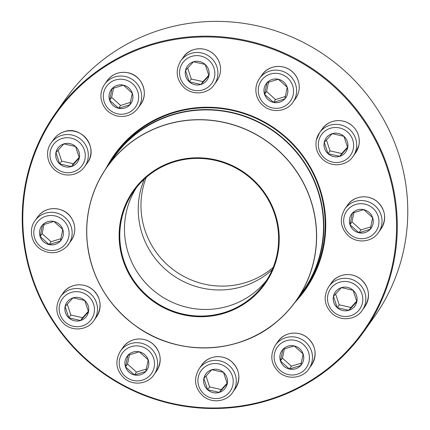 <?xml version="1.0" encoding="UTF-8"?>
<svg xmlns="http://www.w3.org/2000/svg" width="430" height="430" viewBox="0 0 430 430"><rect width="100%" height="100%" fill="white"/><g stroke="black" fill="none" stroke-linecap="round" stroke-linejoin="round"><path stroke-width="0.64" d="M111.155 89.763A12.035 11.771 -144.7 0 0 118.572 108.279L109.639 100.217L112.047 88.655L123.383 85.145A12.035 11.771 35.3 0 1 130.795 103.673A12.035 11.771 35.3 0 1 114.17 106.323A12.035 11.771 35.3 0 1 123.378 85.151L132.316 93.208L129.914 104.775L118.572 108.279A12.035 11.771 -144.7 0 0 130.801 103.673M113.579 88.091L111.644 97.395L120.572 105.452L130.489 102.388M109.639 100.217L111.644 97.395M118.572 108.279L120.572 105.452M205.148 64.441A12.035 11.771 35.3 0 1 207.034 80.098A12.035 11.771 35.3 0 1 190.409 82.748A12.035 11.771 35.3 0 1 187.389 66.188A12.035 11.771 35.3 0 1 205.148 64.441M189.281 81.84A12.035 11.771 -144.7 0 0 200.987 84.468L189.281 81.84L185.513 70.509A12.035 11.771 -144.7 0 0 189.281 81.84L191.28 79.013L202.987 81.641L208.797 75.271M187.394 66.182A12.035 11.771 -144.7 0 0 185.513 70.509L193.446 61.807L205.153 64.435L208.921 75.766L200.987 84.468A12.035 11.771 -144.7 0 0 207.034 80.093M187.657 68.112L191.28 79.013M200.987 84.468L202.987 81.641M266.089 83.861A12.035 11.771 -144.7 0 0 273.507 102.378L264.574 94.32L266.976 82.754L278.317 79.249L287.251 87.306A12.035 11.771 35.3 0 1 269.105 100.427A12.035 11.771 35.3 0 1 277.603 79.115A12.035 11.771 35.3 0 1 287.245 87.311L284.843 98.873A12.035 11.771 -144.7 0 0 285.73 97.771M273.507 102.378A12.035 11.771 -144.7 0 0 284.843 98.873L273.507 102.378L275.506 99.556L285.423 96.487M268.508 82.189L266.573 91.493L275.506 99.556M264.574 94.32L266.573 91.493M347.676 147.641A12.035 11.771 35.3 0 1 329.17 154.617A12.035 11.771 35.3 0 1 340.673 134.203A12.035 11.771 35.3 0 1 347.676 147.641M326.155 138.051A12.035 11.771 -144.7 0 0 328.047 153.709L324.274 142.378L332.207 133.676L343.914 136.305L347.682 147.635L339.748 156.337A12.035 11.771 -144.7 0 0 345.801 151.962M328.047 153.709A12.035 11.771 -144.7 0 0 339.748 156.337L328.047 153.709L330.046 150.882L341.748 153.51L347.558 147.141M326.418 139.981L330.046 150.882M339.748 156.337L341.748 153.51M268.917 400.19A188.904 184.776 35.3 0 1 59.662 330.837A188.904 184.776 35.3 0 1 55.588 113.171A188.904 184.776 35.3 0 1 316.544 71.552A188.904 184.776 35.3 0 1 363.914 331.525A188.904 184.776 35.3 0 1 268.917 400.19M363.914 331.525L374.406 316.711A188.904 184.776 -144.7 0 0 327.031 56.744A188.904 184.776 -144.7 0 0 66.08 98.357L55.588 113.171M268.632 399.69A188.254 184.142 -144.7 0 0 333.782 86.344A188.254 184.142 -144.7 0 0 26.606 181.336A188.254 184.142 -144.7 0 0 268.632 399.69M106.027 168.442A116.928 114.369 35.3 0 1 275.775 129.118A116.928 114.369 35.3 0 1 295.034 302.295M298.544 297.393A116.277 113.735 -144.7 0 0 304.644 289.546A116.277 113.735 -144.7 0 0 275.485 129.532A116.277 113.735 -144.7 0 0 114.864 155.144A116.277 113.735 -144.7 0 0 109.489 163.502M116.686 152.854A116.277 113.735 35.3 0 1 117.519 151.548M307.154 285.848A116.277 113.735 35.3 0 1 306.198 287.068M57.803 148.275A12.035 11.771 -144.7 0 0 71.396 166.555L59.695 163.927L55.927 152.596L63.86 143.894A12.035 11.771 35.3 0 1 77.448 162.185A12.035 11.771 35.3 0 1 60.823 164.835A12.035 11.771 35.3 0 1 63.855 143.9L75.562 146.523L79.33 157.853L71.396 166.555A12.035 11.771 -144.7 0 0 77.448 162.185M58.066 150.199L61.694 161.105L73.396 163.733L79.206 157.358M59.695 163.927L61.694 161.105M71.396 166.555L73.396 163.733M41.635 226.04A12.035 11.771 -144.7 0 0 49.052 244.557A12.035 11.771 -144.7 0 0 60.393 241.053L49.052 244.557L40.119 236.5L42.527 224.933A12.035 11.771 35.3 0 1 58.835 223.831A12.035 11.771 35.3 0 1 61.275 239.956A12.035 11.771 35.3 0 1 44.65 242.606A12.035 11.771 35.3 0 1 42.522 224.938L53.863 221.428L62.796 229.486L60.393 241.053A12.035 11.771 -144.7 0 0 61.28 239.951M44.053 224.369L42.118 233.678L51.052 241.735L60.969 238.666M40.119 236.5L42.118 233.678M49.052 244.557L51.052 241.735M66.978 302.231A12.035 11.771 -144.7 0 0 65.102 306.552L73.035 297.85L84.737 300.479L88.505 311.809L80.571 320.511L68.87 317.883L65.102 306.552A12.035 11.771 35.3 0 1 83.603 299.581A12.035 11.771 35.3 0 1 72.1 319.99A12.035 11.771 35.3 0 1 65.097 306.558A12.035 11.771 -144.7 0 0 86.623 316.141M67.241 304.161L70.869 315.061L82.571 317.689L88.381 311.315M68.87 317.883L70.869 315.061M80.571 320.511L82.571 317.689M125.528 366.887A12.035 11.771 35.3 0 1 143.668 353.772A12.035 11.771 35.3 0 1 135.17 375.084A12.035 11.771 35.3 0 1 125.528 366.887M127.049 356.422A12.035 11.771 -144.7 0 0 134.466 374.938A12.035 11.771 -144.7 0 0 145.802 371.434L134.466 374.938L125.533 366.881L127.936 355.314L139.277 351.81L148.21 359.867L145.802 371.434A12.035 11.771 -144.7 0 0 146.689 370.332M129.468 354.75L127.533 364.054L136.466 372.117L146.383 369.048M125.533 366.881L127.533 364.054M134.466 374.938L136.466 372.117M109.397 163.647A116.111 113.574 35.3 0 1 113.821 156.896A116.111 113.574 35.3 0 1 133.09 135.987A116.111 113.574 35.3 0 1 285.558 140.443A116.111 113.574 35.3 0 1 303.333 291.11A116.111 113.574 35.3 0 1 298.436 297.522M146.754 176.133A80.641 78.883 35.3 0 1 277.796 223.853A80.641 78.883 35.3 0 1 173.005 311.815A80.641 78.883 35.3 0 1 146.754 176.133M147.055 176.483A80.19 78.437 35.3 0 1 277.355 223.928A80.19 78.437 35.3 0 1 173.15 311.39A80.19 78.437 35.3 0 1 147.055 176.483M147.205 176.596A79.991 78.244 35.3 0 1 252.243 179.67A79.991 78.244 35.3 0 1 264.488 283.467A79.991 78.244 35.3 0 1 153.988 301.086A79.991 78.244 35.3 0 1 133.929 191.001A79.991 78.244 35.3 0 1 147.205 176.596M273.2 267.379A80.12 78.373 35.3 0 1 175.22 271.104A80.12 78.373 35.3 0 1 146.211 177.445M207.625 389.757A12.035 11.771 35.3 0 1 205.739 374.1A12.035 11.771 35.3 0 1 222.364 371.45A12.035 11.771 35.3 0 1 225.384 388.01A12.035 11.771 35.3 0 1 207.625 389.757M205.744 374.095A12.035 11.771 -144.7 0 0 219.332 392.38L207.631 389.752L203.863 378.421L211.797 369.719L223.498 372.348L227.271 383.678L219.332 392.38A12.035 11.771 -144.7 0 0 225.384 388.01M206.008 376.024L209.63 386.925L221.337 389.558L227.148 383.184M207.631 389.752L209.63 386.925M219.332 392.38L221.337 389.558M281.978 350.52A12.035 11.771 -144.7 0 0 289.395 369.037L280.467 360.98L282.87 349.413L294.206 345.908L303.139 353.965L300.737 365.532L289.395 369.037A12.035 11.771 35.3 0 1 281.978 350.525A12.035 11.771 35.3 0 1 298.603 347.87A12.035 11.771 35.3 0 1 289.395 369.042A12.035 11.771 -144.7 0 0 301.623 364.43M284.402 348.848L282.467 358.158L291.4 366.215L301.312 363.146M280.467 360.98L282.467 358.158M289.395 369.037L291.4 366.215M335.33 292.008A12.035 11.771 -144.7 0 0 333.449 296.334L341.382 287.632L353.089 290.261L356.857 301.591L348.923 310.293A12.035 11.771 35.3 0 1 335.33 292.013A12.035 11.771 35.3 0 1 351.955 289.358A12.035 11.771 35.3 0 1 348.918 310.299A12.035 11.771 -144.7 0 0 354.97 305.918M337.222 307.665A12.035 11.771 -144.7 0 0 348.923 310.293L337.222 307.665L333.449 296.334A12.035 11.771 -144.7 0 0 337.222 307.665L339.222 304.838L350.923 307.466L356.733 301.097M335.594 293.937L339.222 304.838M348.923 310.293L350.923 307.466M370.252 229.26A12.035 11.771 35.3 0 1 353.938 230.367A12.035 11.771 35.3 0 1 351.498 214.242A12.035 11.771 35.3 0 1 368.123 211.592A12.035 11.771 35.3 0 1 370.252 229.26M351.498 214.242A12.035 11.771 -144.7 0 0 349.988 224.697L352.39 213.135L363.726 209.625L372.66 217.688L370.257 229.249A12.035 11.771 -144.7 0 0 371.144 228.153M358.921 232.759A12.035 11.771 -144.7 0 0 370.257 229.249L358.921 232.759L349.988 224.697A12.035 11.771 -144.7 0 0 358.921 232.759L360.921 229.932L370.832 226.868M353.922 212.571L351.987 221.875L360.921 229.932M349.988 224.697L351.987 221.875M117.422 113.81A17.786 17.393 -144.7 0 0 137.729 91.536A17.786 17.393 -144.7 0 0 107.774 84.812A17.786 17.393 -144.7 0 0 117.422 113.81M107.188 80.684C112.499 73.869 119.465 71.235 128.086 72.783C141.943 75.298 149.183 93.391 140.68 104.399A20.522 20.07 -144.7 0 0 128.032 72.82A20.522 20.07 -144.7 0 0 107.188 80.684L104.56 84.393A20.522 20.07 35.3 0 1 132.902 79.872A20.522 20.07 35.3 0 1 138.051 108.113C132.736 114.928 125.77 117.562 117.153 116.014C108.285 113.563 102.947 107.855 101.136 98.889C100.416 93.595 101.555 88.763 104.56 84.393M185.491 86A17.786 17.393 -144.7 0 0 214.505 77.024A17.786 17.393 -144.7 0 0 191.646 56.4A17.786 17.393 -144.7 0 0 185.491 86M183.427 57.104C188.243 48.907 203.17 44.811 213.726 54.072C218.542 58.609 220.805 64.14 220.515 70.67C220.251 74.395 219.047 77.776 216.919 80.824A20.522 20.07 -144.7 0 0 213.699 54.126A20.522 20.07 -144.7 0 0 183.427 57.104L180.793 60.818A20.522 20.07 35.3 0 1 209.141 56.298A20.522 20.07 35.3 0 1 214.285 84.538C209.469 92.735 194.543 96.831 183.986 87.569C176.171 79.34 175.107 70.423 180.793 60.818M259.156 95.997A17.786 17.393 -144.7 0 0 289.105 102.727A17.786 17.393 -144.7 0 0 279.462 73.729A17.786 17.393 -144.7 0 0 259.156 95.997M262.123 74.782C267.293 66.451 281.403 62.968 291.411 70.896C294.625 73.476 296.894 76.712 298.216 80.598C300.188 87.016 299.318 92.982 295.614 98.497A20.522 20.07 -144.7 0 0 298.194 80.663A20.522 20.07 -144.7 0 0 281.757 66.688A20.522 20.07 -144.7 0 0 262.123 74.782L259.489 78.496A20.522 20.07 35.3 0 1 287.837 73.976A20.522 20.07 35.3 0 1 292.981 102.211C287.81 110.542 273.7 114.031 263.692 106.102C260.478 103.517 258.21 100.281 256.887 96.401C254.915 89.978 255.785 84.011 259.489 78.496A20.522 20.07 35.3 0 0 256.903 96.331M318.684 141.126A17.786 17.393 -144.7 0 0 341.544 161.75A17.786 17.393 -144.7 0 0 347.698 132.155A17.786 17.393 -144.7 0 0 318.684 141.126M322.188 128.973C327.364 120.642 341.474 117.159 351.477 125.087C357.776 130.478 360.249 137.208 358.905 145.275L355.68 152.693A20.522 20.07 -144.7 0 0 358.889 145.313A20.522 20.07 -144.7 0 0 346.945 122.41A20.522 20.07 -144.7 0 0 322.188 128.973L319.56 132.687A20.522 20.07 35.3 0 1 347.902 128.167A20.522 20.07 35.3 0 1 353.051 156.407C347.875 164.738 333.766 168.221 323.758 160.293C317.464 154.902 314.986 148.173 316.329 140.105L319.56 132.687A20.522 20.07 35.3 0 0 316.351 140.062M73.191 171.973A17.786 17.393 -144.7 0 0 79.346 142.373A17.786 17.393 -144.7 0 0 50.331 151.344A17.786 17.393 -144.7 0 0 73.191 171.973M53.836 139.196C56.459 135.563 59.915 133.064 64.204 131.698C81.748 125.162 98.948 148.318 87.328 162.911A20.522 20.07 -144.7 0 0 86.887 139.266A20.522 20.07 -144.7 0 0 64.156 131.736A20.522 20.07 -144.7 0 0 53.836 139.196L51.208 142.905A20.522 20.07 35.3 0 1 79.555 138.385A20.522 20.07 35.3 0 1 84.699 166.625A20.522 20.07 35.3 0 1 74.379 174.085M64.656 244.906A17.786 17.393 -144.7 0 0 55.008 215.908A17.786 17.393 -144.7 0 0 34.701 238.182A17.786 17.393 -144.7 0 0 64.656 244.906M39.146 215.124L39.194 215.07C47.563 205.368 64.366 207.024 71.052 217.408C75.997 225.223 76.029 232.979 71.16 240.682A20.522 20.07 -144.7 0 0 66.999 213.183A20.522 20.07 -144.7 0 0 39.184 215.081A20.522 20.07 -144.7 0 0 37.668 216.962L35.04 220.676A20.522 20.07 35.3 0 1 63.382 216.156A20.522 20.07 35.3 0 1 68.531 244.396A20.522 20.07 35.3 0 1 67.016 246.277M94.095 313.072A17.786 17.393 -144.7 0 0 71.23 292.443A17.786 17.393 -144.7 0 0 65.075 322.043A17.786 17.393 -144.7 0 0 94.095 313.072M63.011 293.152C68.187 284.821 82.297 281.333 92.299 289.261C100.975 297.318 102.378 306.52 96.503 316.867A20.522 20.07 -144.7 0 0 99.712 309.492A20.522 20.07 -144.7 0 0 87.768 286.59A20.522 20.07 -144.7 0 0 63.011 293.152L60.383 296.867A20.522 20.07 35.3 0 1 85.14 290.298A20.522 20.07 35.3 0 1 97.083 313.207A20.522 20.07 35.3 0 1 93.874 320.581C88.698 328.912 74.589 332.395 64.586 324.467C55.911 316.41 54.508 307.208 60.383 296.867M153.618 358.201A17.786 17.393 -144.7 0 0 123.668 351.471A17.786 17.393 -144.7 0 0 133.311 380.469A17.786 17.393 -144.7 0 0 153.618 358.201M123.082 347.343C128.253 339.012 142.362 335.529 152.37 343.457C161.046 351.514 162.443 360.711 156.568 371.058A20.522 20.07 -144.7 0 0 159.154 353.223A20.522 20.07 -144.7 0 0 142.717 339.248A20.522 20.07 -144.7 0 0 123.082 347.343L120.448 351.057A20.522 20.07 35.3 0 1 140.089 342.963A20.522 20.07 35.3 0 1 156.525 356.938A20.522 20.07 35.3 0 1 153.94 374.772C148.764 383.103 134.655 386.591 124.652 378.663C115.976 370.606 114.573 361.404 120.448 351.057M133.246 136.256A115.82 113.289 35.3 0 1 285.332 140.707A115.82 113.289 35.3 0 1 303.059 290.992L296.157 300.737A115.82 113.289 35.3 0 1 276.942 321.597A115.82 113.289 35.3 0 1 124.85 317.152A115.82 113.289 35.3 0 1 107.124 166.867A115.82 113.289 35.3 0 1 126.339 146.006A115.82 113.289 35.3 0 1 278.425 150.452A115.82 113.289 35.3 0 1 296.157 300.737C290.648 308.509 284.241 315.464 276.936 321.602C238.639 354.9 176.966 356.696 135.423 325.73C106.624 304.123 90.483 275.625 87 240.246C85.172 213.318 91.88 188.856 107.124 166.867L114.025 157.117A115.82 113.289 35.3 0 1 133.246 136.256M276.856 321.554A115.724 113.192 -144.7 0 0 288.439 160.954A115.724 113.192 -144.7 0 0 126.382 146.109A115.724 113.192 -144.7 0 0 114.799 306.703A115.724 113.192 -144.7 0 0 276.856 321.554M266.74 280.102A79.991 78.244 35.3 0 1 158.659 294.491A79.991 78.244 35.3 0 1 136.353 187.765M272.255 269.664A80.12 78.373 35.3 0 1 172.484 274.974A80.12 78.373 35.3 0 1 144.367 179.095M227.287 368.198A17.786 17.393 -144.7 0 0 198.268 377.169A17.786 17.393 -144.7 0 0 221.133 397.798A17.786 17.393 -144.7 0 0 227.287 368.198M201.777 365.016C206.948 356.685 221.058 353.202 231.066 361.13C239.741 369.187 241.139 378.389 235.264 388.736A20.522 20.07 -144.7 0 0 232.049 362.044A20.522 20.07 -144.7 0 0 201.777 365.016L199.144 368.73A20.522 20.07 35.3 0 1 229.416 365.753A20.522 20.07 35.3 0 1 232.635 392.45C227.459 400.781 213.35 404.264 203.347 396.336C194.672 388.279 193.269 379.077 199.144 368.73M295.351 340.388A17.786 17.393 -144.7 0 0 275.044 362.662A17.786 17.393 -144.7 0 0 304.999 369.386A17.786 17.393 -144.7 0 0 295.351 340.388M278.011 341.442C283.187 333.11 297.297 329.627 307.3 337.555C315.975 345.613 317.378 354.815 311.503 365.161A20.522 20.07 -144.7 0 0 298.855 333.583A20.522 20.07 -144.7 0 0 278.011 341.442L275.383 345.156A20.522 20.07 35.3 0 1 296.227 337.297A20.522 20.07 35.3 0 1 308.874 368.875C303.698 377.207 289.589 380.69 279.586 372.762C270.905 364.704 269.508 355.502 275.383 345.156M339.582 282.225A17.786 17.393 -144.7 0 0 333.427 311.825A17.786 17.393 -144.7 0 0 362.442 302.849A17.786 17.393 -144.7 0 0 339.582 282.225M331.363 282.929C336.539 274.598 350.649 271.115 360.652 279.043C369.327 287.1 370.73 296.302 364.855 306.649A20.522 20.07 -144.7 0 0 364.409 283.004A20.522 20.07 -144.7 0 0 341.683 275.469A20.522 20.07 -144.7 0 0 331.363 282.929L328.735 286.643A20.522 20.07 35.3 0 1 339.05 279.183A20.522 20.07 35.3 0 1 361.781 286.719A20.522 20.07 35.3 0 1 362.221 310.363C357.05 318.694 342.941 322.177 332.933 314.249C324.258 306.192 322.86 296.99 328.735 286.643M348.117 209.292A17.786 17.393 -144.7 0 0 357.765 238.29A17.786 17.393 -144.7 0 0 378.072 216.016A17.786 17.393 -144.7 0 0 348.117 209.292M347.531 205.164C352.707 196.827 366.817 193.344 376.82 201.272C385.495 209.329 386.898 218.531 381.023 228.878A20.522 20.07 -144.7 0 0 376.863 201.385A20.522 20.07 -144.7 0 0 349.047 203.277A20.522 20.07 -144.7 0 0 347.531 205.164L344.903 208.873A20.522 20.07 35.3 0 1 346.419 206.991A20.522 20.07 35.3 0 1 374.234 205.099A20.522 20.07 35.3 0 1 378.395 232.592C373.219 240.924 359.109 244.407 349.106 236.478C340.431 228.421 339.028 219.219 344.903 208.873M140.68 104.399L138.051 108.113M216.919 80.824L214.285 84.538M295.614 98.497L292.981 102.211M355.68 152.693L353.051 156.407M87.328 162.911L84.699 166.625C82.076 170.258 78.626 172.758 74.331 174.123C68.343 175.843 62.651 175.08 57.265 171.828C46.461 165.018 45.064 150.554 51.208 142.905M71.16 240.682L67.005 246.288C59.27 253.609 50.633 254.71 41.092 249.594C30.293 242.789 28.896 228.325 35.04 220.676M96.503 316.867L93.874 320.581M156.568 371.058L153.94 374.772M303.333 291.11L307.988 284.542M113.821 156.896L118.476 150.328M235.264 388.736L232.635 392.45M311.503 365.161L308.874 368.875M364.855 306.649L362.221 310.363M381.023 228.878L378.395 232.592"/></g></svg>
